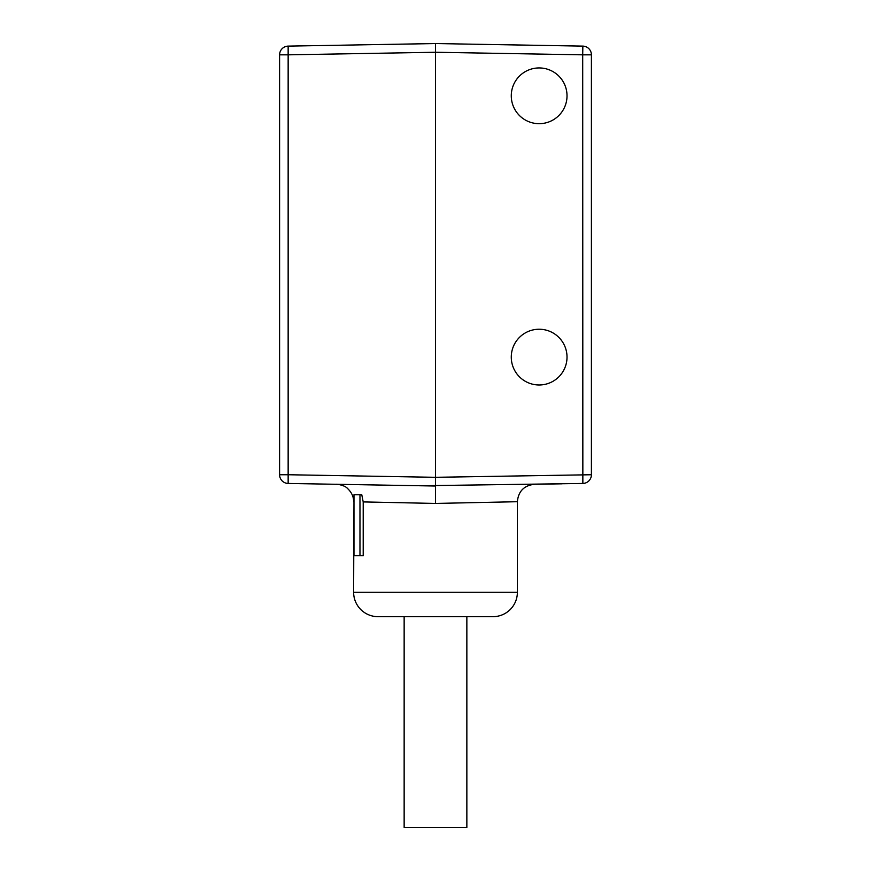 <?xml version="1.0" encoding="UTF-8"?>
<svg xmlns="http://www.w3.org/2000/svg" width="871" height="871" viewBox="0 0 871 871"><rect width="100%" height="100%" fill="white"/><g stroke="black" fill="none" stroke-linecap="round" stroke-linejoin="round"><path stroke-width="1.31" d="M582.851 46.119A8.71 8.71 0 0 1 591.409 54.829L582.699 54.829L582.851 46.119L435.5 43.55L288.149 46.119L288.149 54.829L435.5 52.26L435.5 43.55L582.851 46.119A8.71 8.71 0 0 1 591.409 54.829L591.409 474.739A8.71 8.71 0 0 1 582.851 483.449L420.388 485.757M535.665 484.265L561.795 483.819M582.851 483.449L582.699 54.829L435.5 52.26L435.5 477.308L288.149 474.739L288.149 483.449L418.298 485.713M403.153 485.452L390.295 485.234M382.456 485.093L404.242 485.474M567.021 95.81A27.872 27.872 0 0 0 539.149 67.938A27.872 27.872 0 0 0 511.277 95.81A27.872 27.872 0 0 0 539.149 123.682A27.872 27.872 0 0 0 567.021 95.81M567.021 357.11A27.872 27.872 0 0 0 539.149 329.238A27.872 27.872 0 0 0 511.277 357.11A27.872 27.872 0 0 0 539.149 384.982A27.872 27.872 0 0 0 567.021 357.11M591.409 474.739L435.5 477.308L435.5 503.438L517.026 501.718L435.5 503.438L363.207 501.914L361.77 494.728L353.974 494.728L353.974 555.698L363.207 555.698L363.207 501.914M279.591 54.829L288.149 54.829L288.149 474.739L279.591 474.739A8.71 8.71 0 0 0 288.149 483.449A8.71 8.71 0 0 1 279.591 474.739L279.591 54.829A8.71 8.71 0 0 1 288.149 46.119L288.149 46.119A8.71 8.71 0 0 0 279.591 54.829A8.71 8.71 0 0 1 288.149 46.119L435.5 43.55M435.5 486.051L435.5 500.259M435.5 501.152L435.5 502.948M355.825 494.728L357.502 494.728M359.483 494.728L361.77 494.728M534.489 484.287C524.07 485.463 518.365 491.266 517.374 501.707L517.374 592.28A24.388 24.388 -90 0 1 492.986 616.668L378.014 616.668A24.388 24.388 90 0 1 353.626 592.28L353.974 501.718M404.144 616.668L404.144 827.45L466.856 827.45L466.856 616.668M359.973 494.728L359.973 555.698M353.626 592.28L517.374 592.28M353.626 501.707C353.68 496.786 351.655 492.387 347.573 488.511C344.589 484.94 335.825 483.993 336.511 484.287M389.86 485.223L402.674 485.441M419.158 485.735L434.89 486.007"/></g></svg>
